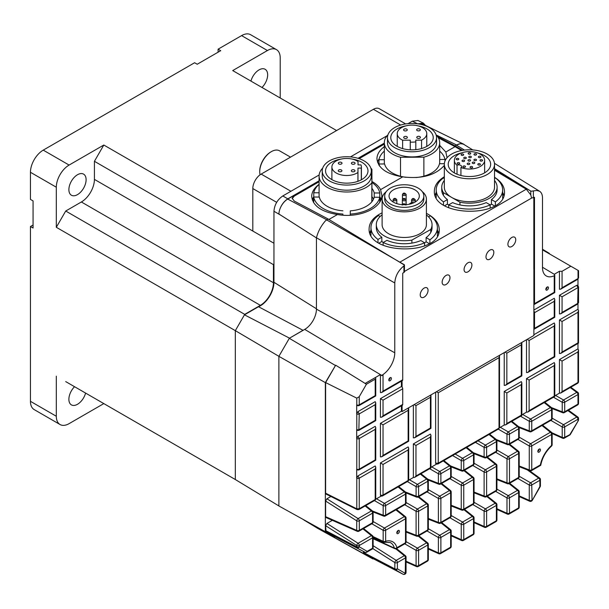 <?xml version="1.0" encoding="UTF-8"?>
<svg xmlns="http://www.w3.org/2000/svg" width="609" height="609" viewBox="0 0 609 609"><rect width="100%" height="100%" fill="white"/><g stroke="black" fill="none" stroke-linecap="round" stroke-linejoin="round"><path stroke-width="0.91" d="M280.216 97.996L280.216 57.916A18.087 10.444 -60 0 0 276.471 49.633A18.087 10.444 -60 0 0 267.427 50.532L232.714 70.575L336.587 130.547M65.711 381.599L235.325 479.527L235.325 330.649L244.719 314.373L260.378 305.337A18.453 10.657 120 0 0 273.433 282.728L273.433 264.649L273.951 263.743M276.471 49.633L250.634 34.721A18.087 10.444 120 0 0 241.59 35.611L218.098 49.177L220.709 50.684L197.225 64.242L194.614 62.735L43.239 150.134A18.087 10.444 120 0 0 30.45 172.286L30.45 199.402L33.061 200.909L33.061 228.032L30.45 226.525L30.45 401.323A18.087 10.444 120 0 0 34.195 409.598L60.063 424.534A18.087 10.444 -60 0 0 69.106 423.636L103.812 403.6L94.418 398.172L235.348 479.534M250.946 81.096A12.18 7.034 -60 0 1 265.128 69.281A12.18 7.034 -60 0 1 261.992 87.475M77.495 194.621A12.18 7.034 -60 0 1 71.405 195.223A12.18 7.034 -60 0 1 71.405 181.162A12.18 7.034 -60 0 1 83.585 174.128A12.18 7.034 -60 0 1 85.45 183.888A12.18 7.034 -60 0 1 77.495 194.621M85.587 393.071A12.18 7.034 -60 0 1 77.495 404.285A12.18 7.034 -60 0 1 71.405 404.886A12.18 7.034 -60 0 1 74.542 386.7M405.647 123.924L379.293 108.714A11.815 6.821 120 0 0 373.393 109.3L261.162 174.09A11.815 6.821 120 0 0 252.811 188.554L252.811 231.047L273.951 243.25L103.812 145.026L69.106 165.062A18.087 10.444 -60 0 0 56.317 187.214L56.317 227.294L65.711 211.026L81.37 201.982A18.453 10.657 -60 0 0 94.418 179.381L94.418 161.301L273.433 264.649M60.063 424.534A18.087 10.444 -60 0 1 56.317 416.251L30.45 401.323M56.317 227.294L235.325 330.649L235.325 479.527L278.876 505.934M56.317 376.172L56.317 416.251M30.45 226.525L33.061 225.018M103.812 145.026L94.418 161.301M218.098 52.191L218.098 49.177M65.711 211.026L244.719 314.373M278.884 356.318L235.325 330.649L244.46 314.83L258.505 306.723A336490.062 186669.789 -1.9 0 0 302.993 330.299L289.351 338.269L304.728 329.393A16.557 9.561 120 0 0 316.436 309.121M316.429 308.763L273.951 282.279A19.191 11.084 -60 0 1 258.505 306.723M273.951 282.279L273.951 211.27C274.484 204.769 277.438 199.668 282.797 195.953L287.813 198.854L319.078 180.804M417.652 123.825L412.293 121.191L408.076 123.627M387.141 135.708L350.457 156.894M319.139 174.973L282.797 195.953M412.293 121.191L417.964 120.483L423.384 123.147L417.751 123.84M439.69 159.474L444.989 159.451A33.221 19.176 0 0 0 439.69 151.131M407.269 129.877A1.842 1.066 180 0 1 407.269 129.884A1.842 1.066 180 0 1 405.427 130.95A1.842 1.066 180 0 1 403.577 129.884A1.842 1.066 180 0 1 405.419 128.826A1.842 1.066 180 0 1 407.269 129.877M402.625 148.596L402.625 140.207A14.761 8.518 180 0 1 397.243 133.63A14.761 8.518 180 0 1 412.011 125.111A14.761 8.518 180 0 1 426.772 133.63A14.761 8.518 180 0 1 421.565 140.131L421.557 148.55M421.565 140.131L415.787 140.154L415.81 141.867A14.761 8.518 180 0 1 410.276 142.095L410.253 140.177L402.625 140.207M420.438 137.368A1.842 1.066 180 0 1 420.438 137.375A1.842 1.066 180 0 1 418.589 138.441A1.842 1.066 180 0 1 416.746 137.375A1.842 1.066 180 0 1 418.581 136.309A1.842 1.066 180 0 1 420.438 137.368M420.332 129.824A1.842 1.066 180 0 1 420.332 129.831A1.842 1.066 180 0 1 418.49 130.897A1.842 1.066 180 0 1 416.647 129.831A1.842 1.066 180 0 1 418.482 128.765A1.842 1.066 180 0 1 420.332 129.824M407.368 137.421A1.842 1.066 180 0 1 407.368 137.428A1.842 1.066 180 0 1 405.525 138.494A1.842 1.066 180 0 1 403.683 137.428A1.842 1.066 180 0 1 405.518 136.363A1.842 1.066 180 0 1 407.368 137.421M410.253 149.822L410.253 140.177M415.81 149.662L415.81 141.867M410.276 149.822L410.276 142.095M415.909 177.546L415.909 177.546A27.679 15.979 0 0 0 423.879 176.161A27.679 15.979 0 0 0 439.47 163.737L444.349 163.714M418.193 125.896A21.224 12.249 180 0 1 433.235 137.52A21.224 12.249 180 0 1 433.235 137.619A21.224 12.249 180 0 1 412.011 149.86A21.224 12.249 180 0 1 390.788 137.604A21.224 12.249 180 0 1 405.807 125.896M379.742 166.287A33.221 19.176 180 0 1 379.026 163.996L384.599 163.973A27.679 15.979 0 0 0 400.524 176.26A27.679 15.979 0 0 0 406.119 177.333M379.026 165.29L379.026 163.996M378.851 165.024A33.221 19.176 180 0 1 378.965 164.255L378.965 159.733L384.325 159.71M384.325 151.116A33.221 19.176 0 0 0 378.965 159.733M444.989 160.982L444.989 159.451M436.554 142.628A24.543 14.167 180 0 1 436.554 142.742A24.543 14.167 180 0 1 412.011 156.901A24.543 14.167 180 0 1 387.469 142.727L387.469 137.604A24.543 14.167 180 0 1 411.92 123.444A24.543 14.167 180 0 1 436.554 137.505A24.543 14.167 180 0 1 436.554 137.619A24.543 14.167 180 0 1 412.011 151.778A24.543 14.167 180 0 1 387.469 137.604M436.082 134.848A27.679 15.979 180 0 1 439.69 142.742A27.679 15.979 180 0 1 423.879 157.168L400.524 157.274L400.524 176.26M400.524 157.274A27.679 15.979 180 0 1 384.332 142.727A27.679 15.979 180 0 1 387.941 134.84M423.879 157.168L423.879 176.161M408.144 449.944L383.038 464.439L380.427 462.931L380.427 495.01L380.838 495.871A1.842 1.104 -61.8 0 1 380.427 495.01A1.842 1.066 180 0 0 383.038 495.01L408.144 480.509L408.144 449.944L408.685 448.125L408.144 446.93L380.427 462.931M576.731 285.309L577.614 285.225L578.55 286.847A1.774 1.02 0 0 1 578.032 287.57L576.731 285.309L559.458 295.281L562.069 296.789L562.069 312.432L578.032 303.213A1.774 1.02 0 0 0 578.55 302.49L578.55 286.847M326.036 494.066L325.617 493.206L325.617 382.581L335.658 365.194L365.149 383.426L380.419 374.611A18.422 10.635 -60 0 1 380.419 374.611L381.729 375.388A18.453 10.657 -60 0 0 394.769 352.794L316.429 309.121L316.444 237.913L278.899 213.995A12.5 7.217 -60 0 1 279.82 209.321A12.5 7.217 -60 0 1 287.737 199.082L326.888 219.834L328.228 219.057L404.46 265.075M326.888 219.834A14.761 8.526 120 0 0 325.556 220.702L326.728 219.948L404.391 264.786L403.919 265.912C398.301 270.426 395.256 276.121 394.777 282.979L316.459 237.761A0.883 0.518 -120.9 0 0 316.444 237.913M404.391 271.462A1.842 1.066 180 0 1 404.452 271.736A1.842 1.066 180 0 1 403.912 272.489L403.919 265.912M542.49 249.85L570.831 266.217L562.069 271.287L562.069 287.752L560.76 289.13L559.458 289.26L559.458 271.264L554.259 274.278L542.482 267.244M552.949 273.494L554.259 274.278A18.422 10.635 -60 0 1 554.236 274.286L554.776 275.055L554.776 292.579L554.236 292.267L554.236 275.748L554.776 275.055M542.49 267.534L542.49 267.534A18.453 10.657 120 0 0 546.197 275.915A18.453 10.657 120 0 0 554.236 275.748M356.684 429.535L356.783 429.551A1.774 1.02 0 0 0 359.241 429.528L375.205 420.309L375.745 420.621L358.861 430.373L357.049 430.373L356.684 429.535L356.684 438.51L357.932 436.31L359.241 438.571L359.241 469.136L358.846 469.958M325.617 382.581L356.783 398.149L359.241 396.68L359.241 404.848L375.205 395.629L375.745 395.941L358.861 405.693L357.049 405.693L356.684 404.856L356.684 413.823L357.932 411.631L359.241 413.892L358.846 430.35M356.684 469.136L356.783 469.158A1.774 1.02 0 0 0 359.241 469.136L375.205 459.917L375.745 460.229L358.861 469.981L357.049 469.973L356.684 469.136L356.684 478.111L357.932 475.918L359.241 478.172A1.774 1.02 180 0 1 356.783 478.202L356.684 478.111M499.494 355.336L499.563 427.335L499.022 428.104L499.022 357.666L438.244 392.759L436.463 391.724L521.776 342.471L521.304 344.801L506.84 353.151L505.059 352.124M328.228 219.057L294.299 201.077L292.137 198.237L294.299 195.291L294.299 196.075L292.175 198.625M578.55 302.49L577.652 304.058L578.032 287.57L562.069 296.789M559.458 295.281L559.458 313.939L560.76 313.81L562.069 312.432M325.617 516.676L356.729 530.393A1.842 1.119 -66.2 0 0 357.239 531.299L326.059 517.559L325.617 516.676L325.617 501.04L326.919 498.779L330.885 496.495M578.032 270.373L578.55 270.67L578.55 277.803A1.774 1.02 180 0 1 578.032 278.526L578.032 270.373L570.831 266.217M577.979 279.128L577.979 285.499M577.979 303.807L577.979 309.265L578.52 310.461L577.979 312.28L562.069 321.468L562.069 352.032L560.76 353.41L559.458 353.54L559.458 319.961L577.979 309.265M577.979 343.468L577.979 348.873L578.52 350.068L577.979 351.888L562.069 361.076L559.458 359.569L577.979 348.873M406.051 531.345L416.099 535.281A1.842 1.058 111.4 0 0 416.617 536.179A1.842 1.842 0 0 0 418.208 536.057L427.404 530.751A1.842 1.842 0 0 0 428.333 529.152L428.333 505.181A1.842 1.842 0 0 0 427.632 503.742L418.764 496.655M384.073 542.177A1.842 1.302 -105.5 0 0 384.85 542.276L384.85 542.276A1.842 1.302 -105.5 0 0 385.657 541.256A22.152 12.789 -60 0 1 396.885 547.735A1.842 1.302 165.5 0 1 394.366 548.115A1.842 1.142 114.8 0 0 394.807 548.656A1.842 1.842 0 0 0 396.505 548.58A1.842 1.066 60 0 0 396.885 547.735L405.51 542.756A1.842 1.066 60 0 1 405.13 543.601L396.505 548.58L405.358 555.674A1.842 1.058 128.6 0 0 404.323 555.682A1.842 1.066 60 0 1 405.51 557.874L397.395 562.556L397.395 568.829A1.842 1.507 120 0 1 395.218 569.697L364.106 553.452L372.571 558.346L403.067 574.234A1.842 1.089 -62.5 0 1 403.067 574.234L395.218 569.697A1.842 1.043 117.6 0 1 394.83 568.859L394.83 562.587L372.769 548.557M373.119 538.257L394.366 548.115A20.31 11.723 120 0 0 390.361 542.581L384.85 542.276A1.842 1.842 0 0 1 383.594 542.185M438.244 392.759L438.244 463.19A1.774 1.02 -120 0 1 437.879 464.005L435.998 464.005L435.633 463.198L438.244 463.19L499.022 428.104A1.774 1.02 -120 0 1 498.657 428.911L499.563 427.335M375.205 379.163A1.842 1.066 0 0 0 375.745 378.41A1.842 1.066 0 0 0 375.205 377.656L365.126 383.472L366.428 384.226L375.205 379.163L375.205 395.629M326.919 498.779L358.1 518.609A1.842 0.929 122.5 0 0 356.729 520.824L325.617 501.04M375.745 467.141L375.745 498.771A1.842 1.066 180 0 1 375.205 499.525L375.205 468.96L375.745 467.141L375.205 465.946L357.932 475.918M478.012 440.832L485.419 445.103A1.842 0.875 120 0 0 484.117 447.356L475.416 442.332M473.467 452.753L484.117 456.917A1.842 1.058 111.4 0 0 484.635 457.823A1.842 1.842 0 0 0 486.226 457.702A1.842 1.066 60 0 0 486.614 456.857L496.381 451.216A1.842 1.066 60 0 1 496 452.061L486.226 457.702M531.497 501.078A1.842 1.066 -120 0 0 531.627 501.024A1.842 1.842 0 0 0 532.304 500.347L539.879 486.561L539.879 480.295A1.842 1.066 0 0 0 540.419 479.542A1.842 1.842 0 0 0 539.65 478.05A1.842 1.005 125.9 0 0 538.683 478.111L527.28 469.851M519.211 495.886L529.267 500.385A1.842 1.005 114.1 0 0 529.701 501.253L519.211 496.563M461.546 150.53L455.068 146.655L445.818 152.014L439.69 145.376M444.334 165.404C435.488 175.346 421.618 179.16 402.724 176.861L380.572 189.643L381.828 195.108C382.498 208.202 358.792 218.578 337.477 214.513L328.883 219.468M377.511 162.215A35.063 20.257 180 0 1 379.201 158.69M444.791 158.637A35.063 20.257 180 0 1 445.522 159.87M384.325 146.647C379.491 150.286 377.024 154.313 376.941 158.743C377.991 168.137 386.578 174.189 402.694 176.876M445.818 151.991L447.067 157.701M418.573 123.962L422.973 124.198L463.556 144.12L460.328 143.648L456.583 144.995L436.234 135.008M464.804 145.003L463.556 144.12M474.053 463.228L485.419 469.783A1.842 0.875 120 0 0 484.117 472.036L472.759 465.482M474.053 492.772L484.635 496.914A1.842 1.058 -68.6 0 1 484.117 496.008L484.117 472.036A1.842 1.066 180 0 0 486.614 471.975A1.842 1.066 -120 0 0 485.419 469.783L495.193 464.142A1.842 1.066 -120 0 1 496.381 466.334L486.614 471.975L486.614 495.947L496.381 490.306L496.381 466.334A1.842 1.066 180 0 0 496.921 465.581A1.842 1.842 0 0 0 496.228 464.142A1.842 1.058 128.6 0 0 495.193 464.142L486.751 457.405M519.211 437.163L530.568 443.717A1.842 0.875 120 0 0 529.267 445.971L517.909 439.416M552.15 418.147L563.508 424.701L576.792 417.036A1.842 1.005 -54.1 0 1 577.758 416.975L568.448 410.23M373.119 545.687L396.208 560.371A1.842 0.929 122.5 0 0 394.83 562.587A1.842 1.066 180 0 0 397.395 562.556A1.842 1.066 -120 0 0 396.208 560.371L404.323 555.682L395.736 548.823M365.065 552.279A1.842 1.089 -62.5 0 1 364.989 552.249A1.842 1.089 -62.5 0 1 364.966 552.234L325.998 531.451L325.617 525.712L326.919 523.451L358.1 543.281A1.842 0.929 122.5 0 0 356.729 545.497L325.617 525.712M334.516 536.369L325.998 531.451M406.051 502.509L417.401 509.055A1.842 0.875 120 0 0 416.099 511.309A1.842 1.066 0 0 0 418.589 511.248L418.589 535.212A1.842 1.066 60 0 1 418.208 536.057M533.88 334.729L554.236 322.976L554.776 324.171L554.236 325.99L529.114 340.492L527.158 339.365M506.84 353.151L506.84 383.914L521.304 375.57L521.844 375.882L505.539 385.291L504.229 385.421L504.229 352.603M521.776 342.471L533.88 335.483L533.88 329.256A1.842 1.066 -120 0 0 534.146 329.172A1.842 1.066 -120 0 0 534.535 328.327L554.236 316.946L554.776 317.259L534.146 329.172M506.84 383.914L505.539 385.291M415.962 405.624L414.181 404.589L430.898 394.936L430.959 395.454L430.418 397.274L415.962 405.624L415.962 436.387L414.653 437.764L413.351 437.894L413.351 405.069M415.962 436.387L430.418 428.036L430.959 428.348L414.653 437.764M414.181 404.589L402.077 411.577L401.43 411.204L380.427 423.324L383.038 424.831L383.038 455.395L408.144 440.901L408.685 441.213L381.729 456.773L383.038 455.395M325.556 220.702C321.057 225.848 318.027 231.534 316.459 237.761M547.164 287.022A1.842 1.066 -60 0 1 548.085 286.93A1.842 1.066 -60 0 1 548.085 289.062A1.842 1.066 -60 0 1 546.235 290.128A1.842 1.066 -60 0 1 545.953 288.643A1.842 1.066 -60 0 1 547.164 287.022A1.842 1.066 -60 0 1 545.854 289.283M400.09 262.022L526.283 189.201L494.531 170.231M455.068 146.655L455.06 145.932L455.06 146.655M426.407 213.356C434.719 217.626 438.998 222.985 439.241 229.418C440.931 255.887 367.417 255.125 369.115 228.695C369.267 223.046 372.693 218.228 379.384 214.239L382.117 212.823M444.326 176.762C437.833 180.728 434.506 185.494 434.362 191.043C432.664 217.474 506.178 218.235 504.488 191.766C504.343 186.209 501.024 181.383 494.523 177.28M551.891 432.755L562.206 437.376A1.842 1.005 114.1 0 0 562.64 438.244A1.842 1.842 0 0 0 564.315 438.153A1.842 1.066 -120 0 0 564.703 437.308L570.405 434.354L578.276 420.72A1.842 1.842 0 0 0 578.527 419.799L578.527 418.467A1.842 1.842 0 0 0 577.758 416.975M408.624 480.235L413.351 477.509L414.653 477.372L415.962 475.994L430.418 467.651L430.959 467.963L414.653 477.372M413.351 477.509L413.351 443.923L415.962 445.43L415.962 475.994M539.148 449.099A1.842 1.066 -60 0 1 540.069 449.008A1.842 1.066 -60 0 1 540.069 451.132A1.842 1.066 -60 0 1 538.227 452.198A1.842 1.066 -60 0 1 537.945 450.721A1.842 1.066 -60 0 1 539.148 449.099A1.842 1.066 -60 0 1 537.838 451.353M542.49 249.226L549.28 253.344L542.49 249.424M554.776 395.858L559.458 393.155L560.76 393.026L562.069 391.648L577.979 382.46A1.842 1.066 0 0 0 578.52 381.706L578.52 350.068M559.458 393.155L559.458 359.569M533.834 197.651L533.834 268.851L534.481 269.224L534.481 197.27L531.604 198.077L404.46 271.447M402.077 380.747L402.077 387.096A1.842 1.066 60 0 1 402.732 388.778L402.732 404.422A1.842 1.066 60 0 1 402.351 405.267L381.729 417.165L383.038 415.787L402.732 404.422M402.077 405.419L402.077 411.577M430.898 394.936L436.463 391.732M533.88 268.873L533.88 329.256M493.823 252.37A5.534 3.197 -60 0 1 491.41 257.942A5.534 3.197 -60 0 1 487.139 259.426A5.534 3.197 -60 0 1 487.139 253.032A5.534 3.197 -60 0 1 492.673 249.835A5.534 3.197 -60 0 1 493.823 252.37M428.051 290.341A5.534 3.197 -60 0 1 425.638 295.913A5.534 3.197 -60 0 1 421.375 297.398A5.534 3.197 -60 0 1 421.375 291.003A5.534 3.197 -60 0 1 426.909 287.813A5.534 3.197 -60 0 1 428.051 290.341M467.986 262.768A5.534 3.197 -60 0 1 470.757 262.494A5.534 3.197 -60 0 1 470.757 268.889A5.534 3.197 -60 0 1 465.215 272.086A5.534 3.197 -60 0 1 464.37 267.648A5.534 3.197 -60 0 1 467.986 262.768M449.975 277.689A5.534 3.197 -60 0 1 447.562 283.261A5.534 3.197 -60 0 1 443.291 284.746A5.534 3.197 -60 0 1 443.291 278.351A5.534 3.197 -60 0 1 448.833 275.154A5.534 3.197 -60 0 1 449.975 277.689M515.747 239.718A5.534 3.197 -60 0 1 513.334 245.29A5.534 3.197 -60 0 1 509.063 246.774A5.534 3.197 -60 0 1 509.063 240.38A5.534 3.197 -60 0 1 514.597 237.183A5.534 3.197 -60 0 1 515.747 239.718M526.283 189.201L530.766 194.888L531.604 198.077M464.454 150.08L456.415 145.109L455.06 145.894L462.528 150.354M494.531 169.469L531.018 191.241L494.531 168.678M542.482 267.534L542.497 197.917C542.459 194.713 541.485 192.49 539.574 191.234L536.735 190.465L531.018 191.241M554.236 316.946L554.236 301.31L554.776 299.491L554.236 298.296L533.88 310.05M529.114 340.492L529.114 371.056L527.813 372.434L526.511 372.563L526.511 339.738M499.509 427.762L504.229 425.036L504.229 391.45L521.304 381.599L521.844 382.795L521.844 415.49L521.304 415.178L521.304 384.614L521.844 382.795M521.844 414.866L526.511 412.179L526.511 378.592L529.114 380.1L529.114 410.664L554.236 396.162L554.776 396.474L527.813 412.042L529.114 410.664M554.236 396.162L554.236 365.598L554.776 363.779L554.236 362.583L526.511 378.592M522.598 414.432L530.568 419.038A1.842 0.875 120 0 0 529.267 421.291A1.842 1.066 180 0 0 531.756 421.23A1.842 1.066 -120 0 0 530.568 419.038L550.414 407.581A1.842 1.066 -120 0 1 551.609 409.766L531.756 421.23L531.756 430.791L551.609 419.335A1.842 1.066 -120 0 1 551.229 420.18A1.842 1.842 0 0 0 552.15 418.581A1.842 1.066 180 0 1 551.609 419.335L551.609 409.766A1.842 1.066 180 0 0 552.15 409.012A1.842 1.842 0 0 0 551.457 407.573A1.842 1.058 128.6 0 0 550.414 407.581L544.18 402.595M527.813 412.042L526.511 412.179M504.229 391.45L506.84 392.957L506.84 423.529L505.539 424.907L504.229 425.036M430.959 467.339L436.425 464.187M375.684 499.251L381.257 496.038M577.636 279.348L578.032 278.526L562.069 287.752M316.984 527.927L303.8 519.934M379.97 199.143L380.572 198.191A35.063 20.257 180 0 1 381.067 199.364M375.205 468.96L359.241 478.172L359.241 508.743L356.783 508.766L356.783 478.202M408.144 440.901L408.144 410.337L408.563 407.832M496.921 440.901L496.921 450.462A1.842 1.066 180 0 1 496.381 451.216L496.381 441.654A1.842 1.066 180 0 0 496.921 440.901A1.842 1.842 0 0 0 496.228 439.454A1.842 1.058 128.6 0 0 495.193 439.462A1.842 1.066 60 0 1 496.381 441.654L486.614 447.295A1.842 1.066 180 0 1 484.117 447.356L484.117 456.917A1.842 1.066 180 0 0 486.614 456.857L486.614 447.295A1.842 1.066 60 0 0 485.419 445.103L495.193 439.462L488.974 434.499M451.193 476.428L462.551 482.99A1.842 0.875 120 0 0 461.249 485.244L449.891 478.682M373.119 521.502L384.469 528.056A1.842 0.875 120 0 0 383.168 530.31A1.842 1.066 0 0 0 385.657 530.249L385.657 541.256A1.842 1.066 0 0 1 383.168 541.317A1.842 0.982 115.2 0 0 383.563 542.17L373.119 537.283M363.451 551.449L363.451 553.505L316.984 527.973L316.984 527.173M278.876 505.972L334.744 536.925L278.876 505.972L278.876 356.334L289.351 338.269M427.632 479.055A1.842 1.058 128.6 0 0 426.597 479.062A1.842 1.066 60 0 1 427.792 481.255L418.589 486.561L418.589 496.129L427.792 490.816L427.792 481.255A1.842 1.066 180 0 0 428.333 480.501A1.842 1.842 0 0 0 427.632 479.055L420.971 473.733M364.106 553.452L363.725 552.607L394.83 568.859A1.842 1.066 180 0 0 397.395 568.829L405.251 573.366A1.842 1.507 120 0 1 403.067 574.234A1.842 1.842 0 0 0 404.871 574.211A1.842 1.066 -120 0 0 405.251 573.366L405.51 557.874A1.842 1.066 180 0 0 406.051 557.121A1.842 1.842 0 0 0 405.358 555.674M474.053 533.195A1.842 1.066 180 0 1 473.513 533.948A1.842 1.066 60 0 1 473.132 534.793A1.842 1.842 0 0 0 474.053 533.195L474.053 517.856A1.842 1.066 180 0 1 473.513 518.609L463.746 524.25L463.746 539.597A1.842 1.066 180 0 1 461.249 539.658A1.842 1.005 114.1 0 0 461.683 540.526L451.193 535.829M316.984 527.973L372.845 558.925L373.248 558.697M363.451 553.505L372.845 558.925M559.458 271.264L562.069 271.287M304.728 329.393L380.419 374.611L380.427 392.622L381.729 392.493L402.351 380.587A1.842 1.066 60 0 0 402.732 379.742L402.732 273.175L403.912 272.489M381.729 375.388L380.427 374.931M551.449 432.253A1.842 1.058 128.6 0 0 550.414 432.261A1.842 1.066 60 0 1 551.602 434.453L531.756 445.91L531.756 469.866L540.381 464.888A22.152 12.789 -60 0 1 551.602 445.445L551.602 434.453A1.842 1.066 180 0 0 552.142 433.699A1.842 1.842 0 0 0 551.449 432.253L542.581 425.166M381.729 375.684A18.826 10.871 120 0 0 383.038 374.855L383.038 391.115L381.729 392.493M451.14 466.867L461.767 471.023A1.842 1.842 0 0 0 463.358 470.909L473.132 465.261A1.842 1.842 0 0 0 474.053 463.662L474.053 454.101A1.842 1.066 180 0 1 473.513 454.854L463.746 460.495A1.842 1.066 -120 0 0 462.551 458.303A1.842 0.875 120 0 0 461.249 460.556L452.548 455.532M534.481 269.224L534.535 303.647L554.236 292.267M437.399 230.819A35.063 20.257 180 0 1 438.579 233.392M369.907 233.057A35.063 20.257 180 0 1 370.957 230.849M406.051 561.232L416.099 565.723A1.842 1.005 114.1 0 0 416.533 566.591A1.842 1.842 0 0 0 418.208 566.507L427.404 561.193A1.842 1.842 0 0 0 428.333 559.595L428.333 544.256A1.842 1.842 0 0 0 427.632 542.817L418.771 535.737M474.053 521.951L484.117 526.45L484.117 511.111A1.842 0.875 -60 0 1 485.419 508.865L495.193 503.224L486.758 496.487M540.419 485.807A1.842 1.066 0 0 1 539.879 486.561L540.168 486.728A1.842 1.842 0 0 0 540.419 485.807L540.419 479.542M564.315 438.153L569.735 435.032A1.842 1.066 60 0 0 570.115 434.187L578.276 420.72M578.527 419.799A1.842 1.066 0 0 1 577.987 420.553L577.987 419.22L564.703 426.894L564.703 437.308A1.842 1.066 0 0 1 562.206 437.376L562.206 426.955A1.842 1.066 0 0 0 564.703 426.894A1.842 1.066 60 0 0 563.508 424.701A1.842 0.875 120 0 0 562.206 426.955L550.848 420.393M325.351 531.505L325.351 382.627L278.876 356.334M529.701 501.253A1.842 1.842 0 0 0 531.375 501.169A1.842 1.066 -120 0 0 531.756 500.324A1.842 1.066 0 0 1 529.267 500.385L529.267 485.046A1.842 0.875 -60 0 1 530.568 482.792L538.683 478.111A1.842 1.066 -120 0 1 539.879 480.295L531.756 484.985A1.842 1.066 -120 0 0 530.568 482.792L519.211 476.238M428.333 518.472L438.389 522.408A1.842 1.058 111.4 0 0 438.899 523.314A1.842 1.842 0 0 0 440.497 523.192L450.272 517.551A1.842 1.066 -120 0 0 450.652 516.706L450.652 492.734A1.842 1.066 0 0 0 451.193 491.981A1.842 1.842 0 0 0 450.5 490.542A1.842 1.058 128.6 0 0 449.457 490.549L441.023 483.805M401.43 381.12L401.43 386.517A1.842 1.066 60 0 1 402.077 387.096M502.646 192.49A35.063 20.257 180 0 1 503.94 195.398M435.032 195.055A35.063 20.257 180 0 1 436.204 192.513M502.646 193.091A35.063 20.257 180 0 1 503.841 195.695M435.138 195.36A35.063 20.257 180 0 1 436.204 193.122M540.739 465.299C542.216 457.785 545.809 451.376 551.518 446.085A1.842 0.761 -131.3 0 0 551.602 445.445A1.842 1.066 180 0 0 552.142 444.692L552.142 433.699M394.761 352.794L394.777 282.979M390.103 377.694A1.842 1.066 -60 0 1 391.024 377.603A1.842 1.066 -60 0 1 391.024 379.734A1.842 1.066 -60 0 1 389.181 380.8A1.842 1.066 -60 0 1 388.892 379.323A1.842 1.066 -60 0 1 390.103 377.694A1.842 1.066 -60 0 1 388.793 379.955M359.241 396.68L366.428 384.226M356.783 508.819L357.194 509.634L358.876 509.581L359.241 508.743A1.774 1.058 178.3 0 1 356.783 508.819L325.617 493.206M375.205 420.309L375.205 404.673L375.745 402.853L375.205 401.658L357.932 411.631M375.205 459.917L375.205 429.353L375.745 427.533L375.205 426.338L357.932 436.31M413.351 443.923L430.418 434.065L430.959 435.26L430.959 467.963M435.633 392.204L435.633 463.198M381.729 456.773L380.427 456.902L380.427 423.324M401.43 405.8L401.43 411.204M381.729 417.165L380.427 417.294L380.427 398.644L401.43 386.517M332.339 520.322L326.919 523.451M549.28 253.344L549.28 253.77M451.193 515.503L462.551 522.065A1.842 0.875 120 0 0 461.249 524.319L449.899 517.764M554.236 301.31L534.535 312.683L534.535 328.327M534.535 312.683A1.842 1.066 -120 0 0 533.88 311.001M518.518 451.269A1.842 1.058 128.6 0 0 517.483 451.277A1.842 1.066 60 0 1 518.67 453.469L509.474 458.775L509.474 482.747L518.67 477.433L518.67 453.469A1.842 1.066 180 0 0 519.211 452.715A1.842 1.842 0 0 0 518.518 451.269L509.642 444.182M372.541 511.035L383.175 515.199L383.175 505.637A1.842 0.875 -60 0 1 384.477 503.384L404.323 491.927L398.088 486.941M554.776 324.171L554.776 356.866L554.236 356.554L554.236 325.99M496.921 478.872L506.985 482.808A1.842 1.058 111.4 0 0 507.495 483.713A1.842 1.842 0 0 0 509.094 483.592L518.289 478.278A1.842 1.842 0 0 0 519.211 476.68A1.842 1.066 180 0 1 518.67 477.433A1.842 1.066 60 0 1 518.289 478.278M500.309 427.305L508.279 431.903A1.842 0.875 120 0 0 506.985 434.156A1.842 1.066 0 0 0 509.474 434.095L509.474 443.656L518.67 438.351L518.67 428.782L509.474 434.095A1.842 1.066 60 0 0 508.279 431.903L517.483 426.597A1.842 1.058 -51.4 0 1 518.518 426.589L511.849 421.261M312.28 199.904A35.063 20.257 180 0 1 313.772 196.722M379.795 196.76A35.063 20.257 180 0 1 380.572 198.191M337.447 214.528C321.324 211.841 312.744 205.796 311.694 196.395C311.778 191.964 314.244 187.937 319.078 184.299M371.924 181.482C376.08 183.781 378.958 186.506 380.572 189.665L380.572 189.643M334.47 536.346L364.966 552.234A1.842 1.507 120 0 0 367.151 551.366L372.579 548.229L372.579 537.8A1.842 1.066 180 0 0 373.119 537.047L373.119 547.476A1.842 1.066 180 0 1 372.579 548.229A1.842 1.066 -120 0 1 372.19 549.074L366.763 552.211A1.842 1.066 -120 0 0 367.151 551.366L359.295 546.829A1.842 1.507 120 0 1 357.11 547.697A1.842 1.043 117.6 0 1 356.729 546.852L356.729 545.497A1.842 1.066 180 0 0 359.295 545.474L359.295 546.829A1.842 1.066 180 0 1 356.729 546.852L325.617 530.606M496.921 450.028L508.279 456.59A1.842 0.875 120 0 0 506.985 458.836L495.619 452.281M380.427 398.644L383.038 400.151L383.038 415.787M463.883 470.605L472.325 477.349A1.842 1.066 60 0 1 473.513 479.534A1.842 1.066 180 0 0 474.053 478.781A1.842 1.842 0 0 0 473.36 477.342A1.842 1.058 128.6 0 0 472.325 477.349L462.551 482.99A1.842 1.066 60 0 1 463.746 485.175L463.746 509.147A1.842 1.066 180 0 1 461.249 509.208A1.842 1.058 111.4 0 0 461.767 510.114A1.842 1.842 0 0 0 463.358 509.992A1.842 1.066 60 0 0 463.746 509.147L473.513 503.506L473.513 479.534L463.746 485.175A1.842 1.066 180 0 1 461.249 485.244L461.249 509.208L451.193 505.272M474.053 454.101A1.842 1.842 0 0 0 473.36 452.662A1.842 1.058 128.6 0 0 472.325 452.662L466.113 447.699M398.119 530.523A1.842 1.066 -60 0 1 399.04 530.431A1.842 1.066 -60 0 1 399.04 532.563A1.842 1.066 -60 0 1 397.19 533.621A1.842 1.066 -60 0 1 396.908 532.144A1.842 1.066 -60 0 1 398.119 530.523A1.842 1.066 -60 0 1 396.809 532.784M437.399 230.217A35.063 20.257 180 0 1 438.678 233.087M369.8 232.752A35.063 20.257 180 0 1 370.957 230.248M357.239 531.299A1.842 1.842 0 0 0 358.907 531.208L372.19 523.542A1.842 1.842 0 0 0 373.119 521.943A1.842 1.066 180 0 1 372.579 522.697L372.579 513.128A1.842 1.066 180 0 0 373.119 512.375A1.842 1.842 0 0 0 372.426 510.936A1.842 1.058 128.6 0 0 371.383 510.943L365.149 505.957M496.228 503.217A1.842 1.058 128.6 0 0 495.193 503.224A1.842 1.066 -120 0 1 496.381 505.409L486.614 511.05L486.614 526.389L496.381 520.748L496.381 505.409A1.842 1.066 0 0 0 496.921 504.655A1.842 1.842 0 0 0 496.228 503.217L487.367 496.137M570.778 387.24L577.758 392.295A1.842 1.005 125.9 0 0 576.792 392.356L570.191 387.575M519.157 427.594L529.784 431.758A1.842 1.058 -68.6 0 1 529.267 430.852L529.267 421.291L520.535 416.244M562.069 352.032L577.979 342.844L578.52 343.156L578.52 310.461M559.458 319.961L562.069 321.468M552.089 408.555L562.746 412.727A1.842 1.058 -68.6 0 1 562.229 411.829L562.214 402.267L553.474 397.228M474.053 517.856A1.842 1.842 0 0 0 473.36 516.417A1.842 1.058 128.6 0 0 472.325 516.424A1.842 1.066 60 0 1 473.513 518.609L473.513 533.948L463.746 539.597A1.842 1.066 60 0 1 463.358 540.442L473.132 534.793M406.051 541.584L417.401 548.13A1.842 0.875 120 0 0 416.099 550.384L404.741 543.822M430.418 467.651L430.418 437.079L430.959 435.26M519.211 466.692L529.784 470.833A1.842 1.058 -68.6 0 1 529.267 469.927L529.267 445.971A1.842 1.066 180 0 0 531.756 445.91A1.842 1.066 60 0 0 530.568 443.717L550.414 432.261L541.972 425.516M373.119 537.047A1.842 1.842 0 0 0 372.426 535.608A1.842 1.058 128.6 0 0 371.383 535.615L362.949 528.878M456.415 145.109C459.346 143.473 461.85 143.26 463.921 144.455L472.767 149.921M409.431 479.77L417.401 484.376A1.842 0.875 120 0 0 416.099 486.629L407.368 481.582M428.333 528.703L439.69 535.265A1.842 0.875 120 0 0 438.389 537.519L427.038 530.964M451.193 546.395L451.193 531.056A1.842 1.842 0 0 0 450.5 529.617A1.842 1.058 128.6 0 0 449.457 529.624L439.69 535.265A1.842 1.066 60 0 1 440.878 537.45L440.878 552.789A1.842 1.066 180 0 1 438.389 552.858A1.842 1.005 114.1 0 0 438.823 553.726A1.842 1.842 0 0 0 440.497 553.634L450.272 547.993A1.842 1.842 0 0 0 451.193 546.395A1.842 1.066 180 0 1 450.652 547.148L450.652 531.809L440.878 537.45A1.842 1.066 180 0 1 438.389 537.519L438.389 552.858L428.333 548.359M496.343 439.553L506.985 443.725A1.842 1.058 111.4 0 0 507.495 444.623A1.842 1.842 0 0 0 509.094 444.501A1.842 1.066 60 0 0 509.474 443.656A1.842 1.066 0 0 1 506.985 443.725L506.985 434.156L498.276 429.132M499.563 355.846L499.022 357.666M427.746 479.154L438.389 483.325A1.842 1.058 111.4 0 0 438.899 484.224A1.842 1.842 0 0 0 440.497 484.102A1.842 1.066 60 0 0 440.878 483.257A1.842 1.066 180 0 1 438.389 483.325L438.389 473.756L429.657 468.717M484.551 527.325A1.842 1.842 0 0 0 486.226 527.234A1.842 1.066 -120 0 0 486.614 526.389A1.842 1.066 0 0 1 484.117 526.45A1.842 1.005 114.1 0 0 484.551 527.325L474.053 522.629M363.725 552.607L363.725 551.587M334.744 536.925L335.148 536.696M356.684 404.856L356.783 404.871A1.774 1.02 180 0 0 359.241 404.848L358.846 405.67M404.741 504.747L416.099 511.309L416.099 535.281A1.842 1.066 0 0 0 418.589 535.212L427.792 529.906L427.792 505.934L418.589 511.248A1.842 1.066 60 0 0 417.401 509.055L426.597 503.75A1.842 1.058 -51.4 0 1 427.632 503.742M287.737 199.082L294.299 195.291M328.228 219.08L326.728 219.948M437.566 136.591L455.06 145.871L456.583 144.995M431.712 466.905L439.69 471.503L449.457 465.862A1.842 1.066 60 0 1 450.652 468.055A1.842 1.066 180 0 0 451.193 467.301A1.842 1.842 0 0 0 450.5 465.855A1.842 1.058 128.6 0 0 449.457 465.862L443.245 460.899M325.351 382.627L335.658 365.194M403.166 574.279A1.842 1.089 -62.5 0 1 403.089 574.249L372.601 558.354M533.88 304.576A1.842 1.066 -120 0 0 534.146 304.492A1.842 1.066 -120 0 0 534.535 303.647M380.572 198.793A35.063 20.257 180 0 1 380.952 199.668M496.921 489.103L508.279 495.665L517.483 490.352A1.842 1.058 -51.4 0 1 518.518 490.344L509.657 483.264M395.888 509.862L404.323 516.599A1.842 1.066 60 0 1 405.51 518.784A1.842 1.066 0 0 0 406.051 518.031L406.051 542.002A1.842 1.066 0 0 1 405.51 542.756L405.51 518.784L385.657 530.249A1.842 1.066 60 0 0 384.469 528.056L404.323 516.599A1.842 1.058 -51.4 0 1 405.358 516.592L396.497 509.512M555.537 395.416L563.515 400.014A1.842 0.875 120 0 0 562.214 402.267A1.842 1.066 179.9 0 0 564.703 402.206L564.718 411.76L577.979 404.11L577.979 394.541L564.703 402.206A1.842 1.066 -120 0 0 563.515 400.014L576.792 392.356A1.842 1.066 -120 0 1 577.979 394.541A1.842 1.066 180 0 0 578.52 393.787A1.842 1.842 0 0 0 577.758 392.295M440.497 523.192A1.842 1.066 -120 0 0 440.878 522.347A1.842 1.066 0 0 1 438.389 522.408L438.389 498.436A1.842 0.875 -60 0 1 439.69 496.19L449.457 490.549A1.842 1.066 -120 0 1 450.652 492.734L440.878 498.375A1.842 1.066 -120 0 0 439.69 496.19L428.333 489.628M439.69 471.503A1.842 0.875 120 0 0 438.389 473.756A1.842 1.066 180 0 0 440.878 473.695L440.878 483.257L450.652 477.616A1.842 1.066 60 0 1 450.272 478.461A1.842 1.842 0 0 0 451.193 476.862A1.842 1.066 180 0 1 450.652 477.616L450.652 468.055L440.878 473.695A1.842 1.066 60 0 0 439.69 471.503M425.455 125.416L423.384 123.147M358.031 158.31L384.332 143.13M287.813 198.854C284.175 201.137 281.51 204.624 279.82 209.321M294.299 196.075L319.078 181.771M359.135 158.66L384.325 144.12M312.798 198.542L313.635 198.054M377.983 160.959L378.965 160.388M244.46 314.83L289.442 338.124M335.293 365.408L289.29 338.307M303.701 329.987A16.786 9.691 -60 0 1 302.993 330.299M496.921 508.751L506.985 513.258A1.842 1.005 114.1 0 0 507.411 514.125A1.842 1.842 0 0 0 509.094 514.034L518.289 508.728A1.842 1.842 0 0 0 519.211 507.13A1.842 1.066 0 0 1 518.67 507.883A1.842 1.066 60 0 1 518.289 508.728M406.005 492.94L416.617 497.096A1.842 1.058 -68.6 0 1 416.099 496.19L416.099 486.629A1.842 1.066 0 0 0 418.589 486.561A1.842 1.066 60 0 0 417.401 484.376L426.597 479.062L420.362 474.084M373.058 536.582L383.168 541.317L383.168 530.31L371.817 523.755M406.051 493.359A1.842 1.842 0 0 0 405.358 491.92A1.842 1.058 128.6 0 0 404.323 491.927A1.842 1.066 -120 0 1 405.51 494.112L385.664 505.569L385.664 515.138L405.51 503.681L405.51 494.112A1.842 1.066 0 0 0 406.051 493.359L406.051 502.927A1.842 1.066 0 0 1 405.51 503.681A1.842 1.066 -120 0 1 405.13 504.526A1.842 1.842 0 0 0 406.051 502.927M461.767 471.023A1.842 1.058 -68.6 0 1 461.249 470.125L461.249 460.556A1.842 1.066 180 0 0 463.746 460.495L463.746 470.064A1.842 1.066 180 0 1 461.249 470.125L450.614 465.961M438.335 137.801L455.037 146.67M383.175 515.199A1.842 1.058 111.4 0 0 383.693 516.105A1.842 1.842 0 0 0 385.284 515.983A1.842 1.066 -120 0 0 385.664 515.138A1.842 1.066 0 0 1 383.175 515.199M418.208 566.507A1.842 1.066 60 0 0 418.589 565.662L427.792 560.349L427.792 545.009L418.589 550.323L418.589 565.662A1.842 1.066 0 0 1 416.099 565.723L416.099 550.384A1.842 1.066 0 0 0 418.589 550.323A1.842 1.066 60 0 0 417.401 548.13L426.597 542.825A1.842 1.058 -51.4 0 1 427.632 542.817M509.094 514.034A1.842 1.066 60 0 0 509.474 513.189A1.842 1.066 0 0 1 506.985 513.258L506.985 497.911A1.842 1.066 0 0 0 509.474 497.85L509.474 513.189L518.67 507.883L518.67 492.544L509.474 497.85A1.842 1.066 60 0 0 508.279 495.665A1.842 0.875 120 0 0 506.985 497.911L495.635 491.364M469.402 164.346A1.294 0.746 180 0 1 467.994 164.506A1.294 0.746 180 0 1 467.194 163.821A1.294 0.746 180 0 1 468.488 163.075A1.294 0.746 180 0 1 469.775 163.821A1.294 0.746 180 0 1 469.402 164.346M470.178 160.913A1.294 0.746 180 0 1 468.77 161.081A1.294 0.746 180 0 1 467.978 160.388A1.294 0.746 180 0 1 469.265 159.642A1.294 0.746 180 0 1 470.559 160.388A1.294 0.746 180 0 1 470.178 160.913M452.639 202.607A27.679 15.979 0 0 0 459.932 204.913A27.679 15.979 0 0 0 486.218 202.607L490.161 204.883A33.221 19.176 180 0 1 448.688 204.883L452.639 202.607M448.688 205.005A27.679 15.979 180 0 1 447.417 204.114L447.417 199.592L443.474 201.868A33.221 19.176 180 0 1 436.204 189.894A33.221 19.176 180 0 1 443.474 177.927L444.326 178.422M444.326 180.447A27.679 15.979 0 0 0 441.746 187.184L441.746 189.894A27.679 15.979 0 0 0 443.421 195.375A27.679 15.979 0 0 0 447.417 199.592M448.688 207.798L448.688 204.883M464.233 161.37A1.294 0.746 180 0 1 462.825 161.53A1.294 0.746 180 0 1 462.033 160.837A1.294 0.746 180 0 1 463.32 160.091A1.294 0.746 180 0 1 464.614 160.837A1.294 0.746 180 0 1 464.233 161.37M459.308 163.844A1.294 0.746 180 0 1 457.899 164.004A1.294 0.746 180 0 1 457.108 163.311A1.294 0.746 180 0 1 458.394 162.565A1.294 0.746 180 0 1 459.688 163.311A1.294 0.746 180 0 1 459.308 163.844M474.419 163.364A1.294 0.746 180 0 1 473.018 163.524A1.294 0.746 180 0 1 472.219 162.839A1.294 0.746 180 0 1 473.505 162.093A1.294 0.746 180 0 1 474.799 162.839A1.294 0.746 180 0 1 474.419 163.364M458.402 159.604A1.294 0.746 180 0 1 456.994 159.764A1.294 0.746 180 0 1 456.194 159.078A1.294 0.746 180 0 1 457.488 158.332A1.294 0.746 180 0 1 458.783 159.078A1.294 0.746 180 0 1 458.402 159.604M457.032 174.22L457.032 165.267A15.134 8.732 180 0 1 454.375 160.312A15.134 8.732 180 0 1 469.509 151.58A15.134 8.732 180 0 1 484.642 160.319A15.134 8.732 180 0 1 476.55 168.046A15.134 8.732 180 0 1 460.937 167.513L460.929 175.506M460.937 167.513A2.771 1.599 0 0 0 461.576 166.493A2.771 1.599 0 0 0 459.978 165.047A2.771 1.599 0 0 0 457.032 165.267M465.109 167.193A1.294 0.746 180 0 1 463.7 167.353A1.294 0.746 180 0 1 462.909 166.66A1.294 0.746 180 0 1 464.195 165.914A1.294 0.746 180 0 1 465.489 166.66A1.294 0.746 180 0 1 465.109 167.193M480.006 164.887A1.294 0.746 180 0 1 478.598 165.047A1.294 0.746 180 0 1 477.799 164.361A1.294 0.746 180 0 1 479.093 163.615A1.294 0.746 180 0 1 480.387 164.361A1.294 0.746 180 0 1 480.006 164.887M480.57 157.457A1.294 0.746 180 0 1 479.161 157.617A1.294 0.746 180 0 1 478.362 156.932A1.294 0.746 180 0 1 479.656 156.186A1.294 0.746 180 0 1 480.95 156.932A1.294 0.746 180 0 1 480.57 157.457M470.963 157.487A1.294 0.746 180 0 1 469.554 157.647A1.294 0.746 180 0 1 468.755 156.955A1.294 0.746 180 0 1 470.049 156.208A1.294 0.746 180 0 1 471.343 156.955A1.294 0.746 180 0 1 470.963 157.487M470.346 153.993A1.294 0.746 180 0 1 468.938 154.153A1.294 0.746 180 0 1 468.138 153.468A1.294 0.746 180 0 1 469.432 152.722A1.294 0.746 180 0 1 470.719 153.468A1.294 0.746 180 0 1 470.346 153.993M476.177 154.922A1.294 0.746 180 0 1 474.769 155.082A1.294 0.746 180 0 1 473.977 154.397A1.294 0.746 180 0 1 475.264 153.651A1.294 0.746 180 0 1 476.558 154.397A1.294 0.746 180 0 1 476.177 154.922M463.304 155.242A1.294 0.746 180 0 1 461.896 155.402A1.294 0.746 180 0 1 461.097 154.716A1.294 0.746 180 0 1 462.391 153.97A1.294 0.746 180 0 1 463.677 154.716A1.294 0.746 180 0 1 463.304 155.242M465.938 158.469A1.294 0.746 180 0 1 464.53 158.629A1.294 0.746 180 0 1 463.738 157.937A1.294 0.746 180 0 1 465.025 157.198A1.294 0.746 180 0 1 466.319 157.944A1.294 0.746 180 0 1 465.938 158.469M476.124 160.464A1.294 0.746 180 0 1 474.723 160.624A1.294 0.746 180 0 1 473.924 159.939A1.294 0.746 180 0 1 475.218 159.193A1.294 0.746 180 0 1 476.504 159.939A1.294 0.746 180 0 1 476.124 160.464M482.176 160.921A1.294 0.746 180 0 1 480.767 161.081A1.294 0.746 180 0 1 479.968 160.388A1.294 0.746 180 0 1 481.262 159.642A1.294 0.746 180 0 1 482.556 160.388A1.294 0.746 180 0 1 482.176 160.921M472.264 167.734A1.294 0.746 180 0 1 470.856 167.894A1.294 0.746 180 0 1 470.057 167.209A1.294 0.746 180 0 1 471.351 166.463A1.294 0.746 180 0 1 472.645 167.209A1.294 0.746 180 0 1 472.264 167.734M490.161 205.012A27.679 15.979 0 0 0 491.433 204.114L494.645 205.971M447.417 204.114L444.639 205.713M491.433 204.114L491.433 199.592L495.376 201.876A33.221 19.176 0 0 0 502.646 189.909A33.221 19.176 0 0 0 495.376 177.935L494.523 178.429M477.898 153.049A21.224 12.249 180 0 1 490.656 164.285A21.224 12.249 180 0 1 484.437 172.948A21.224 12.249 180 0 1 461.31 175.598A21.224 12.249 180 0 1 448.209 164.278A21.224 12.249 180 0 1 461.386 152.943M441.746 187.184A27.679 15.979 0 0 0 443.421 192.665L459.94 202.196A27.679 15.979 0 0 0 497.111 187.191A27.679 15.979 0 0 0 494.523 180.454M494.531 164.285L494.523 187.191A25.098 14.487 180 0 1 487.17 197.438A25.098 14.487 180 0 1 451.68 197.43A25.098 14.487 180 0 1 444.326 187.184L444.334 164.278A25.098 14.487 0 0 0 459.825 177.668A25.098 14.487 0 0 0 487.177 174.532A25.098 14.487 0 0 0 494.531 164.285A25.098 14.487 0 0 0 469.432 149.799A25.098 14.487 0 0 0 444.334 164.278M490.161 208.225L490.161 204.883M459.94 202.196L459.932 204.913M443.421 192.665L443.421 195.375M497.111 187.191L497.104 189.909A27.679 15.979 180 0 1 491.433 199.592M443.474 204.982L443.474 201.868M495.376 205.515L495.376 201.876M502.638 198.336A33.221 19.176 0 0 0 502.646 198.199L502.646 189.909M413.686 202.812L412.986 202.401A0.738 0.426 0 0 0 411.943 202.394L409.834 203.581A0.738 0.426 0 0 0 409.743 204.137M428.584 216.88L430.38 215.875A33.221 19.176 0 0 1 437.399 227.667A33.221 19.176 0 0 1 429.878 239.809L426.117 237.579L426.117 241.796L429.292 243.684M413.054 203.086A15.134 8.732 180 0 1 397.304 203.787A15.134 8.732 180 0 1 389.052 196.007A15.134 8.732 180 0 1 393.612 189.757A15.134 8.732 180 0 1 410.063 187.96A15.134 8.732 180 0 1 419.319 196.014A15.134 8.732 180 0 1 413.054 203.086M429.878 243.326L429.878 239.809M424.602 242.824A27.869 16.085 0 0 0 426.117 241.796M383.19 242.458A27.869 16.085 180 0 1 381.835 241.484L381.835 237.266L377.976 239.444L377.976 242.473M381.835 241.484L378.958 243.105M383.137 242.489A33.221 19.176 0 0 0 424.602 242.785L420.834 240.555A27.869 16.085 180 0 1 411.882 243.113A27.869 16.085 180 0 1 386.989 240.319L383.137 242.489L383.137 245.313M426.407 214.947A27.869 16.085 180 0 1 432.047 224.645A27.869 16.085 180 0 1 430.769 229.464L430.769 232.478A27.869 16.085 180 0 1 426.117 237.579M432.047 224.645L432.047 227.659A27.869 16.085 180 0 1 430.769 232.478M381.835 237.266A27.869 16.085 180 0 1 376.309 227.652L376.309 224.637A27.869 16.085 180 0 1 382.117 214.817M376.309 224.637A27.869 16.085 180 0 0 411.882 240.098L411.882 243.113M380.145 216.492L378.478 215.51A33.221 19.176 0 0 0 370.957 227.652A33.221 19.176 0 0 0 377.976 239.444M424.595 246.006L424.602 242.785M437.391 235.987A33.221 19.176 0 0 0 437.391 235.949L437.399 227.667M386.289 191.599A22.145 12.781 0 0 0 382.117 199.059L382.109 224.683A22.145 12.781 0 0 0 388.413 233.612A22.145 12.781 0 0 0 412.605 236.528A22.145 12.781 0 0 0 426.407 224.691L426.407 199.074A22.145 12.781 0 0 0 422.243 191.607M382.117 199.059A22.145 12.781 0 0 0 388.42 207.996A22.145 12.781 0 0 0 412.613 210.904A22.145 12.781 0 0 0 426.407 199.074M390.597 187.968A19.564 11.289 180 0 1 418.261 188.166A19.564 11.289 180 0 1 423.826 196.06A19.564 11.289 180 0 1 404.262 207.342A19.564 11.289 180 0 1 384.705 196.045A19.564 11.289 180 0 1 390.597 187.968M423.826 196.06L423.826 199.067A19.564 11.289 180 0 1 404.262 210.356A19.564 11.289 180 0 1 384.698 199.059L384.705 196.045M411.882 240.098L430.769 229.464M342.913 210.836A27.679 15.979 180 0 1 319.306 197.042L313.726 197.027A33.221 19.176 0 0 0 342.882 214.048L342.913 215.175M350.297 210.859A27.679 15.979 0 0 0 371.794 201.838A27.679 15.979 0 0 0 374.177 197.232L379.75 197.255A33.221 19.176 180 0 1 350.259 214.079L350.297 210.859M370.835 168.137A27.679 15.979 180 0 1 371.932 169.371L371.794 201.838M371.794 182.845A27.679 15.979 180 0 1 340.705 191.614A27.679 15.979 180 0 1 319.086 176.016A27.679 15.979 180 0 1 322.694 168.13M371.932 169.371L371.924 188.356A27.679 15.979 0 0 1 374.215 192.977L374.215 197.232M319.078 184.405A33.221 19.176 0 0 0 313.772 192.764L319.078 192.787M313.726 197.499A33.221 19.176 0 0 0 313.544 199.524A33.221 19.176 0 0 0 313.726 201.549L313.726 197.027M340.096 169.667A1.842 1.066 180 0 1 341.931 170.733A1.842 1.066 180 0 1 340.088 171.791A1.842 1.066 180 0 1 338.239 170.726A1.842 1.066 180 0 1 340.096 169.667M357.932 181.315L357.932 172.484A14.761 8.518 180 0 1 341.58 174.981A14.761 8.518 180 0 1 331.89 166.98A14.761 8.518 180 0 1 341.664 158.964A14.761 8.518 180 0 1 358.039 161.56L358.039 164.887M358.039 161.56L358.008 164.887L360.97 164.902A14.761 8.518 180 0 1 361.419 166.988A14.761 8.518 180 0 1 361.297 168.092L357.978 168.084L357.932 172.484M353.235 162.169A1.842 1.066 180 0 1 355.07 163.235A1.842 1.066 180 0 1 353.228 164.301A1.842 1.066 180 0 1 351.385 163.235A1.842 1.066 180 0 1 353.235 162.169M340.172 162.123A1.842 1.066 180 0 1 342.007 163.189A1.842 1.066 180 0 1 340.165 164.255A1.842 1.066 180 0 1 338.315 163.189A1.842 1.066 180 0 1 340.172 162.123M353.167 169.713A1.842 1.066 180 0 1 355.001 170.771A1.842 1.066 180 0 1 353.151 171.837A1.842 1.066 180 0 1 351.309 170.771A1.842 1.066 180 0 1 353.167 169.713M357.97 181.299L357.978 168.084M361.289 179.83L361.297 168.092M379.75 197.255L379.75 201.777A33.221 19.176 0 0 0 379.978 199.539A33.221 19.176 0 0 0 379.795 197.514L379.75 197.514M379.795 197.514L379.795 192.992L374.215 192.977M351.85 159.002A21.224 12.249 180 0 1 367.988 170.901A21.224 12.249 180 0 1 346.765 183.149A21.224 12.249 180 0 1 325.541 170.893A21.224 12.249 180 0 1 341.025 159.101M350.259 215.274L350.259 214.079M342.882 215.175L342.882 214.048M313.772 197.027L313.772 192.764M371.924 182.494A33.221 19.176 180 0 1 379.795 192.992M371.307 170.901L371.307 176.024A24.543 14.167 180 0 1 346.765 190.191A24.543 14.167 180 0 1 322.222 176.016L322.222 170.893A24.543 14.167 180 0 1 346.909 156.734A24.543 14.167 180 0 1 371.307 170.901A24.543 14.167 180 0 1 346.765 185.067A24.543 14.167 180 0 1 322.222 170.893M373.492 199.158A27.679 15.979 0 0 0 371.924 196.646L371.924 188.356M371.924 196.646L371.871 201.739M259.731 171.449A15.689 9.059 -60 0 1 259.731 171.152A15.689 9.059 -60 0 1 270.822 151.938A15.689 9.059 -60 0 1 271.081 151.793M290.508 157.145L279.554 150.826A16.428 9.485 120 0 0 271.652 151.466A16.428 9.485 120 0 0 271.34 151.641A16.428 9.485 120 0 0 259.731 171.753A16.428 9.485 120 0 0 260.073 174.798M94.418 179.381L273.433 282.728M267.427 50.532L241.59 35.611M69.106 165.062L43.239 150.134M56.317 187.214L30.45 172.286M81.37 201.982L260.378 305.337M383.038 464.439L383.038 495.01A1.842 1.066 60 0 1 382.658 495.848L407.764 481.354A1.842 1.066 -120 0 0 408.144 480.509A1.842 1.066 0 0 0 408.685 479.755A1.842 1.842 0 0 1 407.764 481.354M560.76 393.026L577.598 383.305A1.842 1.066 -120 0 0 577.979 382.46L577.979 351.888M356.783 429.551L356.783 413.914A1.774 1.02 0 0 0 359.241 413.892L375.205 404.673M577.979 342.844L577.979 312.28M408.144 410.337L383.038 424.831M356.729 530.393L356.729 520.824A1.842 1.066 180 0 0 359.295 520.802L359.295 530.363A1.842 1.066 180 0 1 356.729 530.393M511.24 421.611L517.483 426.597A1.842 1.066 60 0 1 518.67 428.782A1.842 1.066 0 0 0 519.211 428.028L519.211 437.597A1.842 1.066 0 0 1 518.67 438.351A1.842 1.066 60 0 1 518.289 439.196L509.094 444.501M356.783 469.158L356.783 438.594A1.774 1.02 0 0 0 359.241 438.571L375.205 429.353M578.527 418.467A1.842 1.066 0 0 1 577.987 419.22A1.842 1.066 60 0 0 576.792 417.036L567.862 410.573M428.333 529.152A1.842 1.066 0 0 1 427.792 529.906A1.842 1.066 60 0 1 427.404 530.751M521.304 375.57L521.304 344.801M430.418 428.036L430.418 397.274M430.418 437.079L415.962 445.43M521.304 384.614L506.84 392.957M506.84 423.529L521.304 415.178M562.069 361.076L562.069 391.648M530.766 194.888L530.759 191.112M533.362 191.234L533.385 197.902M376.507 498.779L384.477 503.384A1.842 1.066 -120 0 1 385.664 505.569A1.842 1.066 0 0 1 383.175 505.637L374.444 500.59M356.783 404.871L356.783 398.149M509.094 483.592A1.842 1.066 60 0 0 509.474 482.747A1.842 1.066 180 0 1 506.985 482.808L506.985 458.836A1.842 1.066 180 0 0 509.474 458.775A1.842 1.066 60 0 0 508.279 456.59L517.483 451.277L509.04 444.532M451.193 531.056A1.842 1.066 180 0 1 450.652 531.809A1.842 1.066 60 0 0 449.457 529.624L441.03 522.887M450.272 547.993A1.842 1.066 60 0 0 450.652 547.148L440.878 552.789A1.842 1.066 60 0 1 440.497 553.634M428.333 490.062A1.842 1.842 0 0 1 427.404 491.661A1.842 1.066 60 0 0 427.792 490.816A1.842 1.066 0 0 0 428.333 490.062L428.333 480.501M406.051 572.46A1.842 1.066 180 0 1 405.51 573.214A1.842 1.066 -120 0 1 405.13 574.059A1.842 1.842 0 0 0 406.051 572.46L406.051 557.121M463.891 509.687L472.325 516.424L462.551 522.065A1.842 1.066 60 0 1 463.746 524.25A1.842 1.066 180 0 1 461.249 524.319L461.249 539.658L451.193 535.159M529.784 431.758A1.842 1.842 0 0 0 531.375 431.636A1.842 1.066 -120 0 0 531.756 430.791A1.842 1.066 180 0 1 529.267 430.852L518.632 426.688M383.038 391.115L402.732 379.742M474.053 463.662A1.842 1.066 180 0 1 473.513 464.416L473.513 454.854A1.842 1.066 -120 0 0 472.325 452.662L462.551 458.303L455.144 454.032M473.132 465.261A1.842 1.066 -120 0 0 473.513 464.416L463.746 470.064A1.842 1.066 -120 0 1 463.358 470.909M474.053 502.303L485.419 508.865A1.842 1.066 -120 0 1 486.614 511.05A1.842 1.066 0 0 1 484.117 511.111L472.767 504.564M405.495 492.042L416.099 496.19A1.842 1.066 0 0 0 418.589 496.129A1.842 1.066 60 0 1 418.208 496.974L427.404 491.661M517.916 478.491L529.267 485.046A1.842 1.066 0 0 0 531.756 484.985L532.015 500.179A1.842 1.066 -120 0 1 531.627 501.024L531.375 501.169M554.236 365.598L529.114 380.1M358.1 543.281L371.383 535.615A1.842 1.066 60 0 1 372.579 537.8L359.295 545.474A1.842 1.066 -120 0 0 358.1 543.281M529.114 371.056L554.236 356.554M372.19 523.542A1.842 1.066 -120 0 0 372.579 522.697L359.295 530.363A1.842 1.066 -120 0 1 358.907 531.208M372.579 513.128L359.295 520.802A1.842 1.066 -120 0 0 358.1 518.609L371.383 510.943A1.842 1.066 -120 0 1 372.579 513.128M474.053 478.781L474.053 502.752A1.842 1.066 180 0 1 473.513 503.506A1.842 1.066 60 0 1 473.132 504.351L463.358 509.992M474.053 492.064L484.117 496.008A1.842 1.066 180 0 0 486.614 495.947A1.842 1.066 -120 0 1 486.226 496.792A1.842 1.842 0 0 1 484.635 496.914M427.031 491.882L438.389 498.436A1.842 1.066 0 0 0 440.878 498.375L440.878 522.347L450.652 516.706A1.842 1.066 0 0 0 451.193 515.952L451.193 491.981M519.211 465.992L529.267 469.927A1.842 1.066 180 0 0 531.756 469.866A1.842 1.066 60 0 1 531.375 470.711L540.731 465.314M358.884 509.573L374.824 500.37A1.842 1.066 -120 0 0 375.205 499.525L359.241 508.743M518.518 490.344A1.842 1.842 0 0 1 519.211 491.79A1.842 1.066 0 0 1 518.67 492.544A1.842 1.066 60 0 0 517.483 490.352L509.048 483.615M486.226 527.234L496 521.593A1.842 1.066 -120 0 0 496.381 520.748A1.842 1.066 0 0 0 496.921 519.995L496.921 504.655M551.533 407.634L562.229 411.829A1.842 1.066 179.9 0 0 564.718 411.76A1.842 1.066 -120 0 1 564.337 412.605L577.598 404.955A1.842 1.066 -120 0 0 577.979 404.11A1.842 1.066 180 0 0 578.52 403.356L578.52 393.787M428.333 559.595A1.842 1.066 0 0 1 427.792 560.349A1.842 1.066 60 0 1 427.404 561.193M402.732 388.778L383.038 400.151M486.226 496.792L496 491.151A1.842 1.066 -120 0 0 496.381 490.306A1.842 1.066 180 0 0 496.921 489.552L496.921 465.581M418.162 536.087L426.597 542.825A1.842 1.066 60 0 1 427.792 545.009A1.842 1.066 0 0 0 428.333 544.256M418.155 497.005L426.597 503.75A1.842 1.066 60 0 1 427.792 505.934A1.842 1.066 0 0 0 428.333 505.181M281.137 215.419L273.951 211.27M403.653 193.312A0.921 0.533 0 0 0 403.638 194.065A0.921 0.533 0 0 0 404.939 194.073A0.921 0.533 0 0 0 404.955 193.319A0.921 0.533 0 0 0 403.653 193.312M412.78 198.709A0.921 0.533 0 0 0 412.765 199.463A0.921 0.533 0 0 0 414.067 199.47A0.921 0.533 0 0 0 414.082 198.717A0.921 0.533 0 0 0 412.78 198.709M403.539 198.641A0.921 0.533 0 0 0 403.523 199.394A0.921 0.533 0 0 0 404.825 199.402A0.921 0.533 0 0 0 404.848 198.648A0.921 0.533 0 0 0 403.539 198.641M405.472 200.536A1.842 1.066 180 0 1 403.47 200.757A1.842 1.066 180 0 1 402.336 199.775C403.318 197.971 404.551 197.971 406.028 199.775A1.842 1.066 180 0 1 405.472 200.536M405.586 195.207A1.842 1.066 180 0 1 403.577 195.428A1.842 1.066 180 0 1 402.45 194.446C403.432 192.634 404.658 192.634 406.142 194.446A1.842 1.066 180 0 1 405.586 195.207M395.591 199.341A0.921 0.533 0 0 0 395.606 198.587A0.921 0.533 0 0 0 394.305 198.58A0.921 0.533 0 0 0 394.282 199.333A0.921 0.533 0 0 0 395.591 199.341M396.238 200.475A1.842 1.066 180 0 1 394.229 200.696A1.842 1.066 180 0 1 393.102 199.714C394.084 197.902 395.31 197.902 396.794 199.714A1.842 1.066 180 0 1 396.238 200.475M411.577 199.843C412.559 198.032 413.785 198.032 415.269 199.843A1.842 1.066 180 0 1 414.714 200.605A1.842 1.066 180 0 1 412.704 200.825A1.842 1.066 180 0 1 411.577 199.843L411.577 202.599M404.719 204.738A0.921 0.533 0 0 0 404.734 203.985A0.921 0.533 0 0 0 403.432 203.977A0.921 0.533 0 0 0 403.424 204.731M373.393 109.3L400.669 125.043M252.811 188.554L276.676 202.333M290.919 191.264L261.162 174.09M397.243 133.63L397.243 146.404M426.772 133.63L426.772 146.419M436.554 137.619L436.554 142.742M384.332 142.727L384.325 163.973M439.69 142.742L439.69 163.737M577.598 383.305A1.842 1.842 0 0 0 578.52 381.706M404.46 265.09L404.452 271.736M577.652 304.058L560.76 313.81M373.119 538.737L394.807 548.656M375.745 378.41L375.745 395.941M474 453.659L484.635 457.823M366.763 552.211A1.842 1.842 0 0 1 364.989 552.249L334.493 536.354M521.844 342.981L521.844 375.882M430.959 395.454L430.959 428.348M569.735 435.032A1.842 1.842 0 0 0 570.405 434.354M551.457 407.573L544.789 402.244M578.55 277.803L577.652 279.371L560.76 289.13M408.685 408.517L408.685 441.213M416.533 566.591L406.051 561.901M532.304 500.347L540.168 486.728M428.333 519.173L438.899 523.314M551.518 446.085A1.842 1.842 0 0 0 552.142 444.692M437.879 464.005L498.657 428.911M554.776 356.866L527.813 372.434M473.132 504.351A1.842 1.842 0 0 0 474.053 502.752M450.5 490.542L441.624 483.455M451.193 505.972L461.767 510.114M372.19 549.074A1.842 1.842 0 0 0 373.119 547.476M374.824 500.37A1.842 1.842 0 0 0 375.745 498.771M372.426 510.936L365.758 505.607M551.229 420.18L531.375 431.636M505.539 424.907L521.844 415.49M519.211 452.715L519.211 476.68M461.683 540.526A1.842 1.842 0 0 0 463.358 540.442M473.36 477.342L464.492 470.255M577.598 404.955A1.842 1.842 0 0 0 578.52 403.356M380.861 495.878L380.838 495.863A1.842 1.842 0 0 0 382.658 495.848M539.574 191.234L494.478 163.349M552.15 409.012L552.15 418.581M428.333 549.029L438.823 553.726M496.868 440.467L507.495 444.623M375.745 427.533L375.745 460.229M375.745 402.853L375.745 420.621M578.52 343.156L560.76 353.41M428.279 480.067L438.899 484.224M529.784 470.833A1.842 1.842 0 0 0 531.375 470.711M562.746 412.727A1.842 1.842 0 0 0 564.337 412.605M450.5 529.617L441.632 522.537M519.211 428.028A1.842 1.842 0 0 0 518.518 426.589M451.193 467.301L451.193 476.862M450.272 478.461L440.497 484.102M357.186 509.626L326.051 494.074M473.36 516.417L464.5 509.337M518.289 439.196A1.842 1.842 0 0 0 519.211 437.597M408.685 448.125L408.685 479.755M373.119 512.375L373.119 521.943M534.146 304.492L554.776 292.579M554.776 363.779L554.776 396.474M554.776 299.491L554.776 317.259M406.051 518.031A1.842 1.842 0 0 0 405.358 516.592M496 452.061A1.842 1.842 0 0 0 496.921 450.462M496 521.593A1.842 1.842 0 0 0 496.921 519.995M450.5 465.855L443.854 460.549M406.051 532.045L416.617 536.179M473.36 452.662L466.715 447.349M450.272 517.551A1.842 1.842 0 0 0 451.193 515.952M496.228 439.454L489.583 434.148M496.228 464.142L487.36 457.054M372.426 535.608L363.558 528.528M405.358 491.92L398.689 486.591M562.64 438.244L552.142 433.547M496.921 479.572L507.495 483.713M519.211 491.79L519.211 507.13M496 491.151A1.842 1.842 0 0 0 496.921 489.552M539.65 478.05L529.564 470.749M496.921 509.429L507.411 514.125M405.13 543.601A1.842 1.842 0 0 0 406.051 542.002M405.13 504.526L385.284 515.983M373.066 511.941L383.693 516.105M416.617 497.096A1.842 1.842 0 0 0 418.208 496.974M454.375 160.312L454.367 172.91M484.642 160.319L484.635 172.834M436.204 197.651L436.204 189.894M402.45 194.446L402.45 199.265M406.142 194.446L406.134 204.67M402.336 199.775L402.336 204.601M406.028 199.775L406.028 204.677M415.269 199.843L415.269 201.96M370.957 235.302L370.957 227.652M393.102 199.714L393.102 201.952M396.794 199.714L396.794 203.627M402.229 205.111C403.211 203.299 404.437 203.299 405.921 205.111M319.086 176.016L319.078 197.042M331.89 166.98L331.89 179.632M361.419 166.988L361.419 179.762M379.978 201.686L379.978 199.539M313.544 202.569L313.544 199.524M259.731 171.152L259.731 171.753M270.822 151.938L271.34 151.641"/></g></svg>
